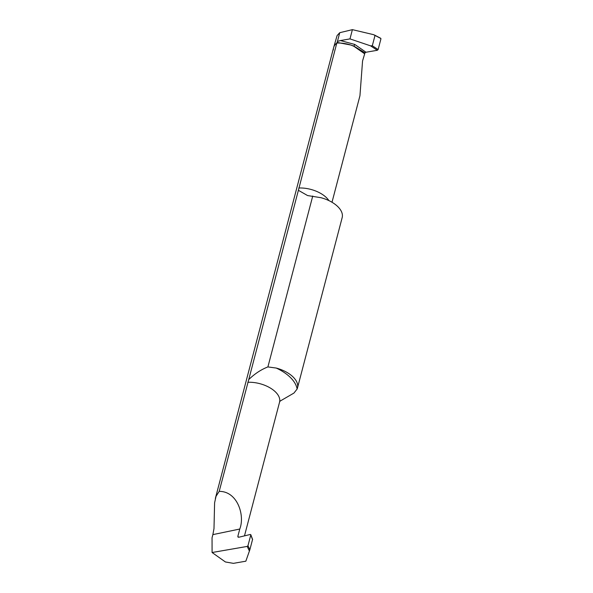 <?xml version="1.0" encoding="UTF-8"?>
<svg xmlns="http://www.w3.org/2000/svg" width="593" height="593" viewBox="0 0 593 593"><rect width="100%" height="100%" fill="white"/><g stroke="black" fill="none" stroke-linecap="round" stroke-linejoin="round"><path stroke-width="0.89" d="M333.362 49.96A25.707 13.884 14.7 0 1 333.607 47.662A25.707 13.884 14.7 0 1 336.809 43.052L337.439 41.466L340.426 40.554L354.755 44.438L366.007 52.243L364.969 52.844L353.902 46.113L350.841 45.024A23.868 12.898 -165.3 0 0 336.809 43.052A23.868 12.898 14.7 0 1 350.841 45.024L353.902 46.113L364.969 52.844L362.56 60.953L359.944 95.747L332.006 202.257M238.682 537.265L237.86 536.302L239.765 529.038L212.872 534.619L213.991 528.622L214.599 502.805L216.037 496.289L219.195 491.382L248.734 379.579C254.686 373.798 261.076 369.58 267.903 366.919L276.242 368.06A25.707 13.884 14.7 0 1 293.298 377.178A25.707 13.884 14.7 0 1 297.471 387.985L342.168 217.624A25.707 13.884 -165.3 0 0 337.988 206.809A25.707 13.884 -165.3 0 0 320.932 197.699L307.574 195.557L298.39 190.309L336.809 43.052A25.707 13.884 -165.3 0 0 333.607 47.662L337.091 35.58L339.737 32.697L337.439 41.466M364.969 52.844L366.007 52.243L377.363 50.272L378.134 49.545L380.951 38.782L378.134 49.545L372.308 45.765L370.543 45.846L349.974 38.893L340.426 40.554M339.737 32.697L352.398 29.65L373.479 34.639L380.498 38.315M336.98 42.407L350.841 45.024L353.851 46.269L364.465 53.689M352.398 29.65L349.974 38.893M374.961 35.647L372.308 45.765M212.086 552.513L225.422 561.971L233.412 563.35L245.843 561.193L249.875 549.681L252.529 539.556L250.795 534.93L247.97 545.693L247.199 546.42L212.086 552.513L212.049 537.755L212.872 534.619M298.39 190.309L248.734 379.579M297.471 387.985A25.707 13.884 14.7 0 1 297.115 389.038L293.935 393.07L279.874 401.231M219.195 491.382C237.43 491.145 245.139 515.413 239.765 529.038M250.335 534.463L250.795 534.93L250.335 534.463L238.764 537.243L237.986 537.08L237.86 536.302M267.903 366.919L312.741 196.024M366.007 52.243L377.363 50.272L378.134 49.545M353.851 46.269L354.755 44.438M370.543 45.846L377.363 50.272M298.776 188.011A23.868 12.898 14.7 0 1 326.647 197.862A23.868 12.898 14.7 0 1 328.915 200.612M244.479 535.872L279.555 402.173A23.868 12.898 -165.3 0 0 275.678 392.136A23.868 12.898 -165.3 0 0 247.815 382.285M297.115 389.038A38.552 20.829 -165.3 0 0 290.637 377.726A38.552 20.829 -165.3 0 0 276.242 368.06M247.199 546.42L249.431 551.082M249.875 549.681L247.97 545.693M374.361 34.957L380.765 38.315M215.363 498.394L333.607 47.662M279.555 402.173L280.059 401.12M250.802 534.678L252.64 539.571"/></g></svg>
